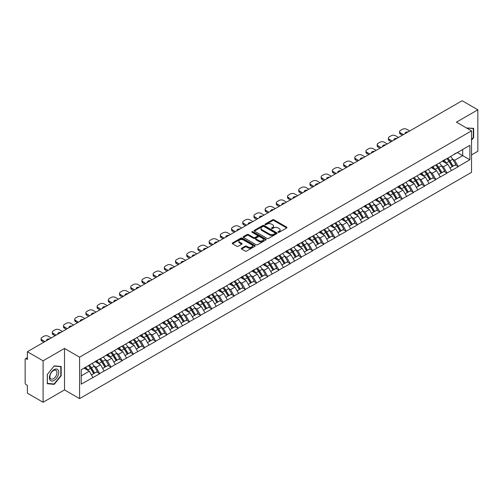 <?xml version="1.0" encoding="UTF-8"?>
<svg xmlns="http://www.w3.org/2000/svg" width="503" height="503" viewBox="0 0 503 503"><rect width="100%" height="100%" fill="white"/><g stroke="black" fill="none" stroke-linecap="round" stroke-linejoin="round"><path stroke-width="0.75" d="M278.197 232.273A0.698 0.402 0 0 0 279.184 232.273L286.672 227.953A1 0.578 0 0 0 286.968 227.545A1 0.578 0 0 0 286.672 227.136L273.984 219.811A1 0.578 0 0 0 272.576 219.811L265.087 224.137A0.698 0.402 0 0 0 266.074 224.703L267.043 224.143A3.188 1.842 0 0 1 271.557 224.143L272.613 224.753A3.188 1.842 0 0 1 273.544 226.061A3.188 1.842 0 0 1 272.613 227.362L271.645 227.922A0.698 0.402 0 0 0 272.632 228.488L273.601 227.928A3.188 1.842 0 0 1 278.109 227.928L279.165 228.538A3.188 1.842 0 0 1 280.102 229.846A3.188 1.842 0 0 1 279.165 231.147L278.197 231.707A0.698 0.402 0 0 0 278.197 232.273L278.197 231.707M241.635 248.218A1 0.578 0 0 0 241.339 248.627A1 0.578 0 0 0 241.635 249.029L245.194 251.085A1 0.578 0 0 0 246.602 251.085L254.92 246.281A1 0.578 0 0 0 255.21 245.879A1 0.578 0 0 0 254.92 245.47L242.232 238.145A1 0.578 0 0 0 240.824 238.145L232.505 242.949A1 0.578 0 0 0 232.21 243.351A1 0.578 0 0 0 232.505 243.76L236.806 246.244A1 0.578 0 0 0 238.215 246.244L241.773 244.188A1 0.578 0 0 0 242.062 243.779A1 0.578 0 0 0 241.773 243.377L239.642 242.144A2.666 1.54 0 0 1 238.862 241.056A2.666 1.54 0 0 1 240.509 239.629A2.666 1.54 0 0 1 243.414 239.969L251.764 244.791A2.666 1.54 0 0 1 252.544 245.879A2.666 1.54 0 0 1 250.903 247.3A2.666 1.54 0 0 1 247.992 246.967L246.602 246.162A1 0.578 0 0 0 245.194 246.162L241.635 248.218L241.635 249.029M64.503 348.453L43.101 360.808L27.376 351.729L462.125 100.732L477.85 109.811L456.447 122.166L471.531 130.874L79.581 357.161L64.503 348.453L64.503 389.913L79.581 398.621L79.581 357.161M267.112 238.428A1 0.578 0 0 0 268.527 238.428L276.839 233.625A1 0.578 0 0 0 277.134 233.222A1 0.578 0 0 0 276.839 232.814L264.15 225.489A1 0.578 0 0 0 262.742 225.489L254.424 230.292A1 0.578 0 0 0 254.134 230.695A1 0.578 0 0 0 254.424 231.103L267.112 238.428M252.273 232.424A0.698 0.402 0 0 1 252.984 232.524L265.867 239.962L257.561 244.76A1 0.578 0 0 1 256.153 244.76L243.465 237.435L243.465 236.617A1 0.578 0 0 0 243.175 237.026A1 0.578 0 0 0 243.465 237.435M243.465 236.617L247.023 234.561A1 0.578 0 0 1 248.432 234.561L253.581 237.535A1 0.578 0 0 0 254.99 237.535L257.354 236.171A1 0.578 0 0 0 257.643 235.762A1 0.578 0 0 0 257.354 235.36L251.997 232.267A0.698 0.402 0 0 1 252.984 231.694L265.88 239.139A1 0.578 0 0 1 266.175 239.547A1 0.578 0 0 1 265.88 239.956L265.88 239.139M79.581 398.621L471.531 172.334L471.531 130.874M88.396 365.593A6.803 3.93 -120 0 1 90.722 368.315L93.891 373.547L96.658 371.956L99.726 373.723L96.136 367.259L94.149 366.109M99.726 373.723L81.234 384.154L81.234 369.724L469.877 145.342L469.877 159.772L458.208 166.506L454.618 160.287L452.631 159.137M446.878 158.621A6.803 3.93 -120 0 1 449.204 161.344L452.379 166.581L455.14 164.984L458.208 166.506M458.208 166.757L447.01 172.975L443.413 166.757L441.427 165.606M435.673 165.091A6.803 3.93 -120 0 1 438.006 167.813L441.175 173.051L443.942 171.454L447.01 172.975M447.01 173.221L435.805 179.445L432.215 173.221L430.222 172.076M424.469 171.554A6.803 3.93 -120 0 1 426.802 174.283L429.971 179.514L432.737 177.917L435.805 179.445M435.805 179.69L424.601 185.909L421.011 179.69L419.024 178.54M413.271 178.024A6.803 3.93 -120 0 1 415.597 180.747L418.773 185.984L421.533 184.387L424.601 185.909M424.601 186.16L413.397 192.379L409.807 186.16L407.82 185.01M402.067 184.494A6.803 3.93 -120 0 1 404.393 187.217L407.568 192.454L410.335 190.857L413.397 192.379M413.397 192.624L402.199 198.848L398.609 192.624L396.615 191.48M390.862 190.958A6.803 3.93 -120 0 1 393.195 193.686L396.364 198.918L399.13 197.321L402.199 198.848M402.199 199.094L390.994 205.312L387.404 199.094L385.411 197.943M379.658 197.428A6.803 3.93 -120 0 1 381.991 200.15L385.16 205.387L387.926 203.79L390.994 205.312M390.994 205.564L379.79 211.782L376.2 205.564L374.213 204.413M368.46 203.897A6.803 3.93 -120 0 1 370.786 206.62L373.962 211.857L376.722 210.26L379.79 211.782M379.79 212.027L368.586 218.252L364.996 212.027L363.009 210.883M357.256 210.361A6.803 3.93 -120 0 1 359.588 213.09L362.757 218.321L365.524 216.73L368.586 218.252M368.586 218.497L357.388 224.715L353.798 218.497L351.804 217.346M346.051 216.831A6.803 3.93 -120 0 1 348.384 219.553L351.553 224.791L354.319 223.194L357.388 224.715M357.388 224.967L346.183 231.185L342.593 224.967L340.606 223.816M334.853 223.301A6.803 3.93 -120 0 1 337.18 226.023L340.349 231.261L343.115 229.664L346.183 231.185M346.183 231.437L334.979 237.655L331.389 231.43L329.402 230.286M323.649 229.764A6.803 3.93 -120 0 1 325.975 232.493L329.151 237.724L331.911 236.133L334.979 237.655M334.979 237.9L323.781 244.118L320.185 237.9L318.198 236.756M312.445 236.234A6.803 3.93 -120 0 1 314.777 238.956L317.946 244.194L320.713 242.597L323.781 244.118M323.781 244.37L312.577 250.588L308.987 244.37L306.993 243.219M301.24 242.704A6.803 3.93 -120 0 1 303.573 245.426L306.742 250.664L309.508 249.067L312.577 250.588M312.577 250.84L301.372 257.058L297.782 250.84L295.795 249.689M290.042 249.167A6.803 3.93 -120 0 1 292.369 251.896L295.544 257.127L298.304 255.537L301.372 257.058M301.372 257.303L290.168 263.522L286.578 257.303L284.591 256.159M278.838 255.637A6.803 3.93 -120 0 1 281.164 258.36L284.34 263.597L287.106 262L290.168 263.522M290.168 263.773L278.97 269.992L275.38 263.773L273.387 262.623M267.634 262.107A6.803 3.93 -120 0 1 269.966 264.829L273.135 270.067L275.902 268.47L278.97 269.992M278.97 270.243L267.766 276.461L264.176 270.243L262.182 269.092M256.436 268.571A6.803 3.93 -120 0 1 258.762 271.299L261.931 276.531L264.697 274.94L267.766 276.461M267.766 276.707L256.561 282.925L252.971 276.707L250.984 275.562M245.231 275.04A6.803 3.93 -120 0 1 247.558 277.763L250.733 283L253.493 281.403L256.561 282.925M256.561 283.176L245.357 289.395L241.767 283.176L239.78 282.026M234.027 281.51A6.803 3.93 -120 0 1 236.36 284.233L239.529 289.47L242.295 287.873L245.357 289.395M245.357 289.646L234.159 295.865L230.569 289.646L228.576 288.496M222.823 287.98A6.803 3.93 -120 0 1 225.155 290.703L228.324 295.934L231.091 294.343L234.159 295.865M234.159 296.11L222.955 302.328L219.365 296.11L217.378 294.965M211.625 294.444A6.803 3.93 -120 0 1 213.951 297.166L217.12 302.404L219.886 300.807L222.955 302.328M222.955 302.58L211.75 308.798L208.16 302.58L206.173 301.429M200.42 300.913A6.803 3.93 -120 0 1 202.747 303.636L205.922 308.873L208.682 307.276L211.75 308.798M211.75 309.049L200.552 315.268L196.962 309.049L194.969 307.899M189.216 307.383A6.803 3.93 -120 0 1 191.549 310.106L194.718 315.337L197.484 313.746L200.552 315.268M200.552 315.513L189.348 321.731L185.758 315.513L183.765 314.369M178.012 313.847A6.803 3.93 -120 0 1 180.344 316.569L183.513 321.807L186.28 320.21L189.348 321.731M189.348 321.983L178.144 328.201L174.554 321.983L172.567 320.832M166.814 320.317A6.803 3.93 -120 0 1 169.14 323.039L172.315 328.277L175.075 326.68L178.144 328.201M178.144 328.453L166.939 334.671L163.349 328.453L161.362 327.302M155.609 326.787A6.803 3.93 -120 0 1 157.936 329.509L161.111 334.74L163.877 333.149L166.939 334.671M166.939 334.916L155.741 341.135L152.151 334.916L150.158 333.772M144.405 333.25A6.803 3.93 -120 0 1 146.738 335.973L149.907 341.21L152.673 339.613L155.741 341.135M155.741 341.386L144.537 347.604L140.947 341.386L138.96 340.235M133.207 339.72A6.803 3.93 -120 0 1 135.533 342.442L138.702 347.68L141.469 346.083L144.537 347.604M144.537 347.856L133.333 354.074L129.743 347.856L127.756 346.705M122.003 346.19A6.803 3.93 -120 0 1 124.329 348.912L127.504 354.143L130.264 352.553L133.333 354.074M133.333 354.319L122.128 360.538L118.538 354.319L116.551 353.175M110.798 352.653A6.803 3.93 -120 0 1 113.131 355.376L116.3 360.613L119.066 359.016L122.128 360.538M122.128 360.789L110.93 367.008L107.34 360.789L105.347 359.639M99.594 359.123A6.803 3.93 -120 0 1 101.927 361.846L105.096 367.083L107.862 365.486L110.93 367.008M110.93 367.259L99.726 373.478M95.922 360.997L99.726 359.048M96.136 367.259L100.518 364.725L94.985 361.538M104.108 370.944L100.518 364.725M107.12 354.527L110.93 352.578M107.34 360.789L111.716 358.262L106.19 355.068M115.306 364.48L111.716 358.262M118.324 348.063L122.128 346.114M118.538 354.319L122.921 351.792L117.394 348.598M126.511 358.01L122.921 351.792M129.529 341.594L133.333 339.644M129.743 347.856L134.125 345.322L128.592 342.134M137.715 351.54L134.125 345.322M140.733 335.124L144.537 333.175M140.947 341.386L145.329 338.859L139.796 335.664M148.919 345.077L145.329 338.859M151.931 328.654L155.741 326.711M152.151 334.916L156.527 332.389L151.001 329.195M160.117 338.607L156.527 332.389M163.135 322.19L166.939 320.241M163.349 328.453L167.732 325.919L162.205 322.731M171.322 332.137L167.732 325.919M174.34 315.721L178.144 313.771M174.554 321.983L178.936 319.455L173.403 316.261M182.526 325.674L178.936 319.455M185.544 309.251L189.348 307.308M185.758 315.513L190.134 312.985L184.607 309.791M193.73 319.204L190.134 312.985M196.742 302.787L200.552 300.838M196.962 309.049L201.338 306.516L195.812 303.328M204.928 312.734L201.338 306.516M207.946 296.317L211.75 294.368M208.16 302.58L212.543 300.052L207.01 296.858M216.133 306.27L212.543 300.052M219.151 289.847L222.955 287.905M219.365 296.11L223.747 293.582L218.214 290.388M227.337 299.801L223.747 293.582M230.349 283.384L234.159 281.435M230.569 289.646L234.945 287.112L229.418 283.925M238.535 293.331L234.945 287.112M241.553 276.914L245.357 274.965M241.767 283.176L246.149 280.649L240.623 277.455M249.739 286.867L246.149 280.649M252.758 270.444L256.561 268.501M252.971 276.707L257.354 274.179L251.821 270.985M260.944 280.397L257.354 274.179M263.962 263.981L267.766 262.032M264.176 270.243L268.558 267.709L263.025 264.521M272.148 273.928L268.558 267.709M275.16 257.511L278.97 255.562M275.38 263.773L279.756 261.246L274.229 258.052M283.346 267.464L279.756 261.246M286.364 251.041L290.168 249.098M286.578 257.303L290.96 254.776L285.434 251.582M294.551 260.994L290.96 254.776M297.569 244.577L301.372 242.628M297.782 250.84L302.165 248.306L296.632 245.118M305.755 254.524L302.165 248.306M308.767 238.108L312.577 236.159M308.987 244.37L313.363 241.842L307.836 238.648M316.959 248.061L313.363 241.842M319.971 231.638L323.781 229.695M320.185 237.9L324.567 235.373L319.04 232.179M328.157 241.591L324.567 235.373M331.175 225.174L334.979 223.225M331.389 231.43L335.771 228.903L330.238 225.715M339.362 235.121L335.771 228.903M342.38 218.704L346.183 216.755M342.593 224.967L346.976 222.439L341.443 219.245M350.566 228.658L346.976 222.439M353.578 212.235L357.388 210.292M353.798 218.497L358.174 215.969L352.647 212.775M361.764 222.188L358.174 215.969M364.782 205.771L368.586 203.822M364.996 212.027L369.378 209.5L363.851 206.305M372.968 215.718L369.378 209.5M375.986 199.301L379.79 197.352M376.2 205.564L380.582 203.036L375.049 199.842M384.173 209.254L380.582 203.036M387.191 192.831L390.994 190.882M387.404 199.094L391.787 196.566L386.254 193.372M395.377 202.784L391.787 196.566M398.389 186.368L402.199 184.419M398.609 192.624L402.985 190.096L397.458 186.902M406.575 196.315L402.985 190.096M409.593 179.898L413.397 177.949M409.807 186.16L414.189 183.633L408.662 180.439M417.779 189.851L414.189 183.633M420.797 173.428L424.601 171.479M421.011 179.69L425.393 177.163L419.86 173.969M428.984 183.381L425.393 177.163M431.995 166.965L435.805 165.015M432.215 173.221L436.591 170.693L431.065 167.499M440.188 176.911L436.591 170.693M443.2 160.495L447.01 158.546M443.413 166.757L447.796 164.23L442.269 161.035M451.386 170.448L447.796 164.23M454.404 154.025L458.208 152.076M454.618 160.287L462.697 155.622L462.697 149.485L469.877 145.342M457.384 152.554L469.877 159.772M471.531 154.918L477.85 151.271L477.85 109.811M43.101 360.808L43.101 402.268L27.376 393.189L27.376 385.436L26.225 384.776A1.522 0.88 -120 0 1 25.15 382.909L25.15 359.444A1.522 0.88 -120 0 1 25.464 358.746A1.522 0.88 -120 0 1 26.225 358.821L27.376 359.482L27.376 351.729M43.101 402.268L64.503 389.913M81.234 375.86L89.314 371.195L84.001 368.127M92.904 377.413L89.314 371.195M449.047 161.469L449.405 161.67M437.849 167.933L438.201 168.14M426.645 174.403L426.997 174.61M415.44 180.873L415.799 181.074M404.236 187.336L404.594 187.544M393.038 193.806L393.39 194.013M381.834 200.276L382.186 200.477M370.629 206.739L370.988 206.947M359.425 213.209L359.783 213.417M348.227 219.679L348.579 219.88M337.023 226.143L337.381 226.35M325.818 232.612L326.177 232.82M314.62 239.082L314.972 239.283M303.416 245.546L303.768 245.753M292.212 252.016L292.57 252.223M281.007 258.485L281.366 258.687M269.809 264.949L270.161 265.156M258.605 271.419L258.957 271.626M247.401 277.889L247.759 278.09M236.196 284.352L236.555 284.56M224.998 290.822L225.35 291.03M213.794 297.292L214.152 297.493M202.59 303.755L202.948 303.963M191.392 310.225L191.744 310.433M180.187 316.695L180.539 316.896M168.983 323.159L169.341 323.366M157.779 329.628L158.137 329.836M146.58 336.098L146.933 336.3M135.376 342.562L135.735 342.769M124.172 349.032L124.53 349.239M112.968 355.502L113.326 355.703M101.769 361.965L102.122 362.173M90.565 368.435L90.924 368.642M471.531 140.224L473.65 137.583L473.65 128.347L466.52 127.976L473.292 128.529L473.292 137.482L471.531 139.671M61.165 366.492L54.236 365.876L47.301 374.496L47.301 383.732L54.236 384.355L61.165 375.735L61.165 366.492M278.48 232.373L279.165 231.977A3.188 1.842 0 0 0 280.102 230.67L280.102 229.846M273.544 226.061L273.544 226.884A3.188 1.842 0 0 1 272.613 228.192L271.922 228.588M286.66 227.96L273.984 220.641A1 0.578 0 0 0 272.576 220.641L265.364 224.803M276.826 233.637L264.15 226.319A1 0.578 0 0 0 262.742 226.319L254.436 231.11L254.424 230.292M275.078 233.505A0.698 0.402 0 0 0 275.078 232.933L263.943 226.507A0.698 0.402 0 0 0 262.956 226.507L261.931 227.098A3.188 1.842 0 0 0 261 228.4A3.188 1.842 0 0 0 261.931 229.701L269.545 234.096A3.188 1.842 0 0 0 274.06 234.096L275.078 233.505L275.078 234.335A0.698 0.402 0 0 0 275.286 234.052L275.286 233.222M261 228.4L261 229.23A3.188 1.842 0 0 0 261.931 230.531L261.931 229.701M275.078 234.335L274.06 234.926A3.188 1.842 0 0 1 269.545 234.926L261.931 230.531M243.477 237.441L247.023 235.391L247.023 234.561M257.643 235.762L257.643 236.592A1 0.578 0 0 1 257.354 237.001L254.99 238.365A1 0.578 0 0 1 253.581 238.365L248.432 235.391A1 0.578 0 0 0 247.023 235.391M258.919 240.616A2.666 1.54 0 0 0 261.824 240.95A2.666 1.54 0 0 0 263.471 239.529A2.666 1.54 0 0 0 262.692 238.441L259.749 236.743A1 0.578 0 0 0 258.341 236.743L255.977 238.101A1 0.578 0 0 0 255.687 238.51A1 0.578 0 0 0 255.977 238.919L258.919 240.616L258.919 241.446A2.666 1.54 0 0 0 261.824 241.78A2.666 1.54 0 0 0 263.471 240.359L263.471 239.529M255.687 238.51L255.687 239.34A1 0.578 0 0 0 255.977 239.749L255.977 238.919M258.919 241.446L255.977 239.749M252.544 245.879L252.544 246.709A2.666 1.54 0 0 1 250.903 248.13A2.666 1.54 0 0 1 247.992 247.797L246.602 246.992A1 0.578 0 0 0 245.194 246.992L241.647 249.035M238.862 241.056L238.862 241.886A2.666 1.54 0 0 0 239.642 242.974L239.642 242.144M241.761 244.194L239.642 242.974M254.908 246.294L242.232 238.975A1 0.578 0 0 0 240.824 238.975L232.518 243.766L232.505 242.949M473.292 137.376L473.65 137.583M60.806 375.527L61.165 375.735M53.5 383.927L54.236 384.355M409.7 130.994L406.72 129.277A3.049 1.76 0 0 0 402.413 129.277L400.476 130.396A3.049 1.76 0 0 0 399.583 131.641A3.049 1.76 0 0 0 400.476 132.88L400.476 134.125L402.375 135.225M400.476 134.125A3.049 1.76 180 0 1 399.583 132.88L399.583 131.641M400.476 132.88L403.45 134.603M405.129 133.635A2.389 1.377 180 0 1 405.053 133.295A2.389 1.377 180 0 1 408.027 131.962M450.525 156.515A8.325 4.81 60 0 1 452.706 159.262L449.94 160.859A8.325 4.81 -120 0 0 447.758 158.112M449.94 160.859L453.109 166.091L455.875 164.5L452.706 159.262M452.379 166.581L453.109 166.091M455.14 164.984L455.875 164.5M442.998 160.614A6.803 3.93 60 0 1 444.872 162.538M444.061 160.25A8.325 4.81 60 0 1 446.243 162.991L446.557 163.506M449.959 167.977L452.178 166.631L449.009 161.394A8.325 4.81 -120 0 0 446.821 158.652M452.178 166.631L449.934 167.927M398.495 137.464L395.515 135.741A3.049 1.76 0 0 0 391.208 135.741L389.272 136.86A3.049 1.76 0 0 0 388.379 138.105A3.049 1.76 0 0 0 389.272 139.35L389.272 140.595L391.171 141.695M389.272 140.595A3.049 1.76 180 0 1 388.379 139.35L388.379 138.105M389.272 139.35L392.252 141.073M393.924 140.104A2.389 1.377 180 0 1 393.849 139.765A2.389 1.377 180 0 1 396.823 138.432M439.32 162.985A8.325 4.81 60 0 1 441.502 165.732L438.735 167.323A8.325 4.81 -120 0 0 436.554 164.582M438.735 167.323L441.911 172.56L444.671 170.963L441.502 165.732M441.175 173.051L441.911 172.56M443.942 171.454L444.671 170.963M431.794 167.084A6.803 3.93 60 0 1 433.668 169.008M432.857 166.719A8.325 4.81 60 0 1 435.038 169.461L435.353 169.976M438.761 174.447L440.974 173.101L437.805 167.864A8.325 4.81 -120 0 0 435.623 165.122M440.974 173.101L438.729 174.396M387.297 143.933L384.317 142.211A3.049 1.76 0 0 0 380.004 142.211L378.067 143.33A3.049 1.76 0 0 0 377.175 144.575A3.049 1.76 0 0 0 378.067 145.82L378.067 147.065L379.972 148.159M378.067 147.065A3.049 1.76 180 0 1 377.175 145.82L377.175 144.575M378.067 145.82L381.048 147.536M382.72 146.574A2.389 1.377 180 0 1 382.645 146.235A2.389 1.377 180 0 1 385.625 144.895M428.116 169.454A8.325 4.81 60 0 1 430.298 172.196L427.537 173.793A8.325 4.81 -120 0 0 425.349 171.051M427.537 173.793L430.706 179.03L433.473 177.433L430.298 172.196M429.971 179.514L430.706 179.03M432.737 177.917L433.473 177.433M420.59 173.548A6.803 3.93 60 0 1 422.47 175.472M421.652 173.183A8.325 4.81 60 0 1 423.834 175.931L424.148 176.446M427.556 180.91L429.769 179.571L426.601 174.334A8.325 4.81 -120 0 0 424.419 171.586M429.769 179.571L427.531 180.866M376.093 150.397L373.113 148.681A3.049 1.76 0 0 0 368.806 148.681L366.863 149.8A3.049 1.76 0 0 0 365.97 151.045A3.049 1.76 0 0 0 366.863 152.283L366.863 153.528L368.768 154.628M366.863 153.528A3.049 1.76 180 0 1 365.97 152.283L365.97 151.045M366.863 152.283L369.843 154.006M371.516 153.038A2.389 1.377 180 0 1 371.447 152.698A2.389 1.377 180 0 1 374.421 151.365M416.912 175.918A8.325 4.81 60 0 1 419.1 178.666L416.333 180.263A8.325 4.81 -120 0 0 414.151 177.515M416.333 180.263L419.502 185.5L422.269 183.903L419.1 178.666M418.773 185.984L419.502 185.5M421.533 184.387L422.269 183.903M409.385 180.017A6.803 3.93 60 0 1 411.265 181.941M410.454 179.653A8.325 4.81 60 0 1 412.636 182.394L412.944 182.91M416.352 187.38L418.571 186.035L415.396 180.797A8.325 4.81 -120 0 0 413.215 178.056M418.571 186.035L416.327 187.33M364.889 156.867L361.909 155.144A3.049 1.76 0 0 0 357.602 155.144L355.665 156.263A3.049 1.76 0 0 0 354.772 157.508A3.049 1.76 0 0 0 355.665 158.753L355.665 159.998L357.564 161.098M355.665 159.998A3.049 1.76 180 0 1 354.772 158.753L354.772 157.508M355.665 158.753L358.645 160.476M360.318 159.508A2.389 1.377 180 0 1 360.242 159.168A2.389 1.377 180 0 1 363.216 157.835M405.714 182.388A8.325 4.81 60 0 1 407.895 185.135L405.129 186.726A8.325 4.81 -120 0 0 402.947 183.985M405.129 186.726L408.298 191.964L411.064 190.367L407.895 185.135M407.568 192.454L408.298 191.964M410.335 190.857L411.064 190.367M398.187 186.487A6.803 3.93 60 0 1 400.061 188.411M399.25 186.123A8.325 4.81 60 0 1 401.432 188.864L401.746 189.38M405.154 193.85L407.367 192.504L404.198 187.267A8.325 4.81 -120 0 0 402.016 184.526M407.367 192.504L405.122 193.8M353.684 163.337L350.71 161.614A3.049 1.76 0 0 0 346.397 161.614L344.461 162.733A3.049 1.76 0 0 0 343.568 163.978A3.049 1.76 0 0 0 344.461 165.223L344.461 166.468L346.366 167.562M344.461 166.468A3.049 1.76 180 0 1 343.568 165.223L343.568 163.978M344.461 165.223L347.441 166.939M349.113 165.977A2.389 1.377 180 0 1 349.038 165.638A2.389 1.377 180 0 1 352.012 164.299M394.509 188.858A8.325 4.81 60 0 1 396.691 191.599L393.924 193.196A8.325 4.81 -120 0 0 391.743 190.455M393.924 193.196L397.1 198.434L399.86 196.836L396.691 191.599M396.364 198.918L397.1 198.434M399.13 197.321L399.86 196.836M386.983 192.951A6.803 3.93 60 0 1 388.863 194.875M388.046 192.586A8.325 4.81 60 0 1 390.227 195.334L390.542 195.849M393.95 200.313L396.163 198.974L392.994 193.737A8.325 4.81 -120 0 0 390.812 190.989M396.163 198.974L393.918 200.269M472.845 128.271L473.292 128.529M50.048 380.061A6.602 3.81 120 0 0 56.424 378.35A6.602 3.81 120 0 0 58.134 370.001A6.602 3.81 120 0 0 51.759 371.711A6.602 3.81 120 0 0 50.048 380.061M50.375 378.457A4.999 2.886 120 0 0 50.935 378.979A4.999 2.886 120 0 0 55.588 376.646A4.999 2.886 120 0 0 56.493 370.843A4.999 2.886 120 0 0 55.934 370.321A4.999 2.886 120 0 0 51.287 372.654A4.999 2.886 120 0 0 50.375 378.457M54.091 366.077L60.806 366.674L60.806 375.628L54.091 383.984L47.376 383.38L47.376 374.433L54.079 366.071M60.36 366.423L60.806 366.674M342.486 169.8L339.506 168.084A3.049 1.76 0 0 0 335.199 168.084L333.256 169.203A3.049 1.76 0 0 0 332.364 170.448A3.049 1.76 0 0 0 333.256 171.686L333.256 172.931L335.161 174.032M333.256 172.931A3.049 1.76 180 0 1 332.364 171.686L332.364 170.448M333.256 171.686L336.237 173.409M337.909 172.441A2.389 1.377 180 0 1 337.834 172.101A2.389 1.377 180 0 1 340.814 170.769M383.305 195.321A8.325 4.81 60 0 1 385.487 198.069L382.726 199.666A8.325 4.81 -120 0 0 380.545 196.918M382.726 199.666L385.895 204.903L388.662 203.306L385.487 198.069M385.16 205.387L385.895 204.903M387.926 203.79L388.662 203.306M375.779 199.421A6.803 3.93 60 0 1 377.659 201.345M376.841 199.056A8.325 4.81 60 0 1 379.023 201.797L379.337 202.313M382.745 206.783L384.965 205.438L381.79 200.2A8.325 4.81 -120 0 0 379.608 197.459M384.965 205.438L382.72 206.733M331.282 176.27L328.302 174.547A3.049 1.76 0 0 0 323.995 174.547L322.052 175.673A3.049 1.76 0 0 0 321.166 176.911A3.049 1.76 0 0 0 322.052 178.156L322.052 179.401L323.957 180.502M322.052 179.401A3.049 1.76 180 0 1 321.166 178.156L321.166 176.911M322.052 178.156L325.032 179.879M326.705 178.911A2.389 1.377 180 0 1 326.636 178.571A2.389 1.377 180 0 1 329.61 177.238M372.107 201.791A8.325 4.81 60 0 1 374.289 204.539L371.522 206.129A8.325 4.81 -120 0 0 369.34 203.388M371.522 206.129L374.691 211.367L377.457 209.77L374.289 204.539M373.962 211.857L374.691 211.367M376.722 210.26L377.457 209.77M364.581 205.89A6.803 3.93 60 0 1 366.454 207.814M365.643 205.526A8.325 4.81 60 0 1 367.825 208.267L368.133 208.783M371.541 213.253L373.76 211.908L370.585 206.67A8.325 4.81 -120 0 0 368.403 203.929M373.76 211.908L371.516 213.203M320.078 182.74L317.097 181.017A3.049 1.76 0 0 0 312.791 181.017L310.854 182.136A3.049 1.76 0 0 0 309.961 183.381A3.049 1.76 0 0 0 310.854 184.626L310.854 185.871L312.753 186.965M310.854 185.871A3.049 1.76 180 0 1 309.961 184.626L309.961 183.381M310.854 184.626L313.834 186.343M315.507 185.381A2.389 1.377 180 0 1 315.431 185.041A2.389 1.377 180 0 1 318.405 183.702M360.903 208.261A8.325 4.81 60 0 1 363.084 211.002L360.318 212.599A8.325 4.81 -120 0 0 358.136 209.858M360.318 212.599L363.493 217.837L366.253 216.24L363.084 211.002M362.757 218.321L363.493 217.837M365.524 216.73L366.253 216.24M353.376 212.354A6.803 3.93 60 0 1 355.25 214.278M354.439 211.989A8.325 4.81 60 0 1 356.621 214.737L356.935 215.253M360.343 219.717L362.556 218.377L359.387 213.14A8.325 4.81 -120 0 0 357.205 210.392M362.556 218.377L360.311 219.673M308.88 189.203L305.899 187.487A3.049 1.76 0 0 0 301.586 187.487L299.65 188.606A3.049 1.76 0 0 0 298.757 189.851A3.049 1.76 0 0 0 299.65 191.09L299.65 192.335L301.555 193.435M299.65 192.335A3.049 1.76 180 0 1 298.757 191.09L298.757 189.851M299.65 191.09L302.63 192.812M304.302 191.844A2.389 1.377 180 0 1 304.227 191.505A2.389 1.377 180 0 1 307.207 190.172M349.698 214.724A8.325 4.81 60 0 1 351.88 217.472L349.113 219.069A8.325 4.81 -120 0 0 346.932 216.321M349.113 219.069L352.289 224.307L355.055 222.71L351.88 217.472M351.553 224.791L352.289 224.307M354.319 223.194L355.055 222.71M342.172 218.824A6.803 3.93 60 0 1 344.052 220.748M343.235 218.459A8.325 4.81 60 0 1 345.416 221.201L345.731 221.716M349.139 226.187L351.352 224.841L348.183 219.604A8.325 4.81 -120 0 0 346.001 216.862M351.352 224.841L349.113 226.136M297.675 195.673L294.695 193.951A3.049 1.76 0 0 0 290.388 193.951L288.445 195.076A3.049 1.76 0 0 0 287.553 196.315A3.049 1.76 0 0 0 288.445 197.56L288.445 198.804L290.35 199.905M288.445 198.804A3.049 1.76 180 0 1 287.553 197.56L287.553 196.315M288.445 197.56L291.426 199.282M293.098 198.314A2.389 1.377 180 0 1 293.029 197.975A2.389 1.377 180 0 1 296.003 196.642M338.494 221.194A8.325 4.81 60 0 1 340.676 223.942L337.915 225.533A8.325 4.81 -120 0 0 335.734 222.791M337.915 225.533L341.084 230.77L343.851 229.173L340.676 223.942M340.349 231.261L341.084 230.77M343.115 229.664L343.851 229.173M330.968 225.294A6.803 3.93 60 0 1 332.848 227.218M332.03 224.929A8.325 4.81 60 0 1 334.218 227.67L334.526 228.186M337.934 232.656L340.154 231.311L336.979 226.073A8.325 4.81 -120 0 0 334.797 223.332M340.154 231.311L337.909 232.606M286.471 202.143L283.491 200.42A3.049 1.76 0 0 0 279.184 200.42L277.247 201.54A3.049 1.76 0 0 0 276.354 202.784A3.049 1.76 0 0 0 277.247 204.029L277.247 205.274L279.146 206.368M277.247 205.274A3.049 1.76 180 0 1 276.354 204.029L276.354 202.784M277.247 204.029L280.221 205.746M281.9 204.784A2.389 1.377 180 0 1 281.825 204.444A2.389 1.377 180 0 1 284.799 203.105M327.296 227.664A8.325 4.81 60 0 1 329.478 230.405L326.711 232.002A8.325 4.81 -120 0 0 324.529 229.261M326.711 232.002L329.88 237.24L332.646 235.643L329.478 230.405M329.151 237.724L329.88 237.24M331.911 236.133L332.646 235.643M319.77 231.757A6.803 3.93 60 0 1 321.643 233.681M320.832 231.393A8.325 4.81 60 0 1 323.014 234.14L323.328 234.656M326.73 239.12L328.949 237.781L325.781 232.543A8.325 4.81 -120 0 0 323.592 229.796M328.949 237.781L326.705 239.076M275.267 208.607L272.286 206.89A3.049 1.76 0 0 0 267.98 206.89L266.043 208.009A3.049 1.76 0 0 0 265.15 209.254A3.049 1.76 0 0 0 266.043 210.493L266.043 211.738L267.942 212.838M266.043 211.738A3.049 1.76 180 0 1 265.15 210.493L265.15 209.254M266.043 210.493L269.023 212.216M270.696 211.254A2.389 1.377 180 0 1 270.62 210.908A2.389 1.377 180 0 1 273.594 209.575M316.091 234.128A8.325 4.81 60 0 1 318.273 236.875L315.507 238.472A8.325 4.81 -120 0 0 313.325 235.725M315.507 238.472L318.682 243.71L321.442 242.113L318.273 236.875M317.946 244.194L318.682 243.71M320.713 242.597L321.442 242.113M308.565 238.227A6.803 3.93 60 0 1 310.439 240.151M309.628 237.862A8.325 4.81 60 0 1 311.81 240.604L312.124 241.119M315.532 245.59L317.745 244.244L314.576 239.007A8.325 4.81 -120 0 0 312.394 236.265M317.745 244.244L315.5 245.539M264.069 215.077L261.088 213.354A3.049 1.76 0 0 0 256.775 213.354L254.839 214.479A3.049 1.76 0 0 0 253.946 215.718A3.049 1.76 0 0 0 254.839 216.963L254.839 218.208L256.744 219.308M254.839 218.208A3.049 1.76 180 0 1 253.946 216.963L253.946 215.718M254.839 216.963L257.819 218.686M259.491 217.717A2.389 1.377 180 0 1 259.416 217.378A2.389 1.377 180 0 1 262.396 216.045M304.887 240.597A8.325 4.81 60 0 1 307.069 243.345L304.309 244.936A8.325 4.81 -120 0 0 302.121 242.195M304.309 244.936L307.478 250.173L310.244 248.576L307.069 243.345M306.742 250.664L307.478 250.173M309.508 249.067L310.244 248.576M297.361 244.697A6.803 3.93 60 0 1 299.241 246.621M298.424 244.332A8.325 4.81 60 0 1 300.605 247.074L300.92 247.589M304.328 252.06L306.541 250.714L303.372 245.477A8.325 4.81 -120 0 0 301.19 242.735M306.541 250.714L304.302 252.009M252.864 221.546L249.884 219.824A3.049 1.76 0 0 0 245.577 219.824L243.634 220.943A3.049 1.76 0 0 0 242.742 222.188A3.049 1.76 0 0 0 243.634 223.433L243.634 224.678L245.539 225.772M243.634 224.678A3.049 1.76 180 0 1 242.742 223.433L242.742 222.188M243.634 223.433L246.615 225.149M248.287 224.187A2.389 1.377 180 0 1 248.218 223.848A2.389 1.377 180 0 1 251.192 222.508M293.683 247.067A8.325 4.81 60 0 1 295.871 249.809L293.104 251.406A8.325 4.81 -120 0 0 290.923 248.664M293.104 251.406L296.273 256.643L299.04 255.046L295.871 249.809M295.544 257.127L296.273 256.643M298.304 255.537L299.04 255.046M286.157 251.16A6.803 3.93 60 0 1 288.037 253.084M287.226 250.796A8.325 4.81 60 0 1 289.407 253.543L289.715 254.059M293.123 258.523L295.343 257.184L292.168 251.946A8.325 4.81 -120 0 0 289.986 249.199M295.343 257.184L293.098 258.479M241.66 228.01L238.68 226.293A3.049 1.76 0 0 0 234.373 226.293L232.436 227.413A3.049 1.76 0 0 0 231.543 228.658A3.049 1.76 0 0 0 232.436 229.902L232.436 231.141L234.335 232.241M232.436 231.141A3.049 1.76 180 0 1 231.543 229.902L231.543 228.658M232.436 229.902L235.417 231.619M237.089 230.657A2.389 1.377 180 0 1 237.014 230.311A2.389 1.377 180 0 1 239.988 228.978M282.485 253.531A8.325 4.81 60 0 1 284.667 256.279L281.9 257.876A8.325 4.81 -120 0 0 279.718 255.128M281.9 257.876L285.069 263.113L287.835 261.516L284.667 256.279M284.34 263.597L285.069 263.113M287.106 262L287.835 261.516M274.959 257.63A6.803 3.93 60 0 1 276.832 259.554M276.021 257.266A8.325 4.81 60 0 1 278.203 260.007L278.517 260.523M281.925 264.993L284.138 263.647L280.97 258.416A8.325 4.81 -120 0 0 278.788 255.669M284.138 263.647L281.894 264.943M230.462 234.48L227.482 232.757A3.049 1.76 0 0 0 223.169 232.757L221.232 233.882A3.049 1.76 0 0 0 220.339 235.121A3.049 1.76 0 0 0 221.232 236.366L221.232 237.611L223.137 238.711M221.232 237.611A3.049 1.76 180 0 1 220.339 236.366L220.339 235.121M221.232 236.366L224.212 238.089M225.885 237.12A2.389 1.377 180 0 1 225.809 236.781A2.389 1.377 180 0 1 228.783 235.448M271.28 260.001A8.325 4.81 60 0 1 273.462 262.748L270.696 264.339A8.325 4.81 -120 0 0 268.514 261.598M270.696 264.339L273.871 269.577L276.631 267.98L273.462 262.748M273.135 270.067L273.871 269.577M275.902 268.47L276.631 267.98M263.754 264.1A6.803 3.93 60 0 1 265.634 266.024M264.817 263.735A8.325 4.81 60 0 1 266.999 266.477L267.313 266.992M270.721 271.463L272.934 270.117L269.765 264.88A8.325 4.81 -120 0 0 267.583 262.138M272.934 270.117L270.689 271.413M219.258 240.95L216.277 239.227A3.049 1.76 0 0 0 211.97 239.227L210.028 240.346A3.049 1.76 0 0 0 209.135 241.591A3.049 1.76 0 0 0 210.028 242.836L210.028 244.081L211.933 245.175M210.028 244.081A3.049 1.76 180 0 1 209.135 242.836L209.135 241.591M210.028 242.836L213.008 244.552M214.68 243.59A2.389 1.377 180 0 1 214.605 243.251A2.389 1.377 180 0 1 217.585 241.912M260.076 266.471A8.325 4.81 60 0 1 262.258 269.212L259.498 270.809A8.325 4.81 -120 0 0 257.316 268.068M259.498 270.809L262.667 276.046L265.433 274.449L262.258 269.212M261.931 276.531L262.667 276.046M264.697 274.94L265.433 274.449M252.55 270.564A6.803 3.93 60 0 1 254.43 272.488M253.613 270.199A8.325 4.81 60 0 1 255.794 272.947L256.109 273.462M259.517 277.926L261.736 276.587L258.561 271.35A8.325 4.81 -120 0 0 256.379 268.602M261.736 276.587L259.491 277.882M208.053 247.413L205.073 245.697A3.049 1.76 0 0 0 200.766 245.697L198.823 246.816A3.049 1.76 0 0 0 197.937 248.061A3.049 1.76 0 0 0 198.823 249.306L198.823 250.544L200.728 251.645M198.823 250.544A3.049 1.76 180 0 1 197.937 249.306L197.937 248.061M198.823 249.306L201.804 251.022M203.476 250.06A2.389 1.377 180 0 1 203.407 249.714A2.389 1.377 180 0 1 206.381 248.381M248.878 272.934A8.325 4.81 60 0 1 251.06 275.682L248.293 277.279A8.325 4.81 -120 0 0 246.112 274.531M248.293 277.279L251.462 282.516L254.229 280.919L251.06 275.682M250.733 283L251.462 282.516M253.493 281.403L254.229 280.919M241.352 277.034A6.803 3.93 60 0 1 243.226 278.958M242.415 276.669A8.325 4.81 60 0 1 244.596 279.41L244.904 279.932M248.312 284.396L250.532 283.051L247.357 277.819A8.325 4.81 -120 0 0 245.175 275.072M250.532 283.051L248.287 284.346M196.849 253.883L193.869 252.166A3.049 1.76 0 0 0 189.562 252.166L187.625 253.286A3.049 1.76 0 0 0 186.732 254.524A3.049 1.76 0 0 0 187.625 255.769L187.625 257.014L189.524 258.114M187.625 257.014A3.049 1.76 180 0 1 186.732 255.769L186.732 254.524M187.625 255.769L190.606 257.492M192.278 256.524A2.389 1.377 180 0 1 192.203 256.184A2.389 1.377 180 0 1 195.177 254.851M237.674 279.404A8.325 4.81 60 0 1 239.856 282.152L237.089 283.742A8.325 4.81 -120 0 0 234.907 281.001M237.089 283.742L240.264 288.98L243.024 287.383L239.856 282.152M239.529 289.47L240.264 288.98M242.295 287.873L243.024 287.383M230.148 283.503A6.803 3.93 60 0 1 232.021 285.427M231.21 283.139A8.325 4.81 60 0 1 233.392 285.88L233.706 286.396M237.114 290.866L239.327 289.521L236.159 284.283A8.325 4.81 -120 0 0 233.977 281.542M239.327 289.521L237.083 290.816M185.651 260.353L182.671 258.63A3.049 1.76 0 0 0 178.358 258.63L176.421 259.749A3.049 1.76 0 0 0 175.528 260.994A3.049 1.76 0 0 0 176.421 262.239L176.421 263.484L178.326 264.578M176.421 263.484A3.049 1.76 180 0 1 175.528 262.239L175.528 260.994M176.421 262.239L179.401 263.956M181.074 262.994A2.389 1.377 180 0 1 180.998 262.654A2.389 1.377 180 0 1 183.979 261.315M226.469 285.874A8.325 4.81 60 0 1 228.651 288.615L225.885 290.212A8.325 4.81 -120 0 0 223.703 287.471M225.885 290.212L229.06 295.45L231.826 293.853L228.651 288.615M228.324 295.934L229.06 295.45M231.091 294.343L231.826 293.853M218.943 289.967A6.803 3.93 60 0 1 220.823 291.891M220.006 289.602A8.325 4.81 60 0 1 222.188 292.35L222.502 292.865M225.91 297.33L228.123 295.99L224.954 290.753A8.325 4.81 -120 0 0 222.772 288.005M228.123 295.99L225.885 297.286M174.447 266.816L171.466 265.1A3.049 1.76 0 0 0 167.159 265.1L165.217 266.219A3.049 1.76 0 0 0 164.324 267.464A3.049 1.76 0 0 0 165.217 268.709L165.217 269.948L167.122 271.048M165.217 269.948A3.049 1.76 180 0 1 164.324 268.709L164.324 267.464M165.217 268.709L168.197 270.425M169.869 269.463A2.389 1.377 180 0 1 169.8 269.118A2.389 1.377 180 0 1 172.774 267.785M215.265 292.337A8.325 4.81 60 0 1 217.447 295.085L214.687 296.682A8.325 4.81 -120 0 0 212.505 293.934M214.687 296.682L217.856 301.919L220.622 300.322L217.447 295.085M217.12 302.404L217.856 301.919M219.886 300.807L220.622 300.322M207.739 296.437A6.803 3.93 60 0 1 209.619 298.361M208.802 296.072A8.325 4.81 60 0 1 210.99 298.813L211.298 299.335M214.706 303.799L216.925 302.454L213.75 297.223A8.325 4.81 -120 0 0 211.568 294.475M216.925 302.454L214.68 303.749M163.242 273.286L160.262 271.57A3.049 1.76 0 0 0 155.955 271.57L154.019 272.689A3.049 1.76 0 0 0 153.126 273.928A3.049 1.76 0 0 0 154.019 275.172L154.019 276.417L155.917 277.518M154.019 276.417A3.049 1.76 180 0 1 153.126 275.172L153.126 273.928M154.019 275.172L156.999 276.895M158.671 275.927A2.389 1.377 180 0 1 158.596 275.587A2.389 1.377 180 0 1 161.57 274.254M204.067 298.807A8.325 4.81 60 0 1 206.249 301.555L203.482 303.146A8.325 4.81 -120 0 0 201.301 300.404M203.482 303.146L206.651 308.383L209.418 306.786L206.249 301.555M205.922 308.873L206.651 308.383M208.682 307.276L209.418 306.786M196.541 302.907A6.803 3.93 60 0 1 198.415 304.831M197.604 302.542A8.325 4.81 60 0 1 199.785 305.283L200.1 305.799M203.501 310.269L205.721 308.924L202.552 303.686A8.325 4.81 -120 0 0 200.364 300.945M205.721 308.924L203.476 310.219M152.038 279.756L149.058 278.033A3.049 1.76 0 0 0 144.751 278.033L142.814 279.152A3.049 1.76 0 0 0 141.921 280.397A3.049 1.76 0 0 0 142.814 281.642L142.814 282.887L144.713 283.981M142.814 282.887A3.049 1.76 180 0 1 141.921 281.642L141.921 280.397M142.814 281.642L145.795 283.359M147.467 282.397A2.389 1.377 180 0 1 147.392 282.057A2.389 1.377 180 0 1 150.366 280.718M192.863 305.277A8.325 4.81 60 0 1 195.045 308.018L192.278 309.615A8.325 4.81 -120 0 0 190.096 306.874M192.278 309.615L195.453 314.853L198.213 313.256L195.045 308.018M194.718 315.337L195.453 314.853M197.484 313.746L198.213 313.256M185.337 309.37A6.803 3.93 60 0 1 187.21 311.294M186.399 309.005A8.325 4.81 60 0 1 188.581 311.753L188.895 312.269M192.303 316.733L194.516 315.394L191.347 310.156A8.325 4.81 -120 0 0 189.166 307.408M194.516 315.394L192.272 316.689M140.84 286.22L137.86 284.503A3.049 1.76 0 0 0 133.547 284.503L131.61 285.622A3.049 1.76 0 0 0 130.717 286.867A3.049 1.76 0 0 0 131.61 288.112L131.61 289.351L133.515 290.451M131.61 289.351A3.049 1.76 180 0 1 130.717 288.112L130.717 286.867M131.61 288.112L134.59 289.829M136.263 288.867A2.389 1.377 180 0 1 136.187 288.521A2.389 1.377 180 0 1 139.168 287.188M181.658 311.741A8.325 4.81 60 0 1 183.84 314.488L181.08 316.085A8.325 4.81 -120 0 0 178.892 313.338M181.08 316.085L184.249 321.323L187.015 319.726L183.84 314.488M183.513 321.807L184.249 321.323M186.28 320.21L187.015 319.726M174.132 315.84A6.803 3.93 60 0 1 176.012 317.764M175.195 315.475A8.325 4.81 60 0 1 177.377 318.217L177.691 318.739M181.099 323.203L183.312 321.857L180.143 316.626A8.325 4.81 -120 0 0 177.961 313.878M183.312 321.857L181.074 323.152M129.636 292.689L126.655 290.973A3.049 1.76 0 0 0 122.348 290.973L120.406 292.092A3.049 1.76 0 0 0 119.513 293.331A3.049 1.76 0 0 0 120.406 294.576L120.406 295.821L122.311 296.921M120.406 295.821A3.049 1.76 180 0 1 119.513 294.576L119.513 293.331M120.406 294.576L123.386 296.298M125.058 295.33A2.389 1.377 180 0 1 124.989 294.991A2.389 1.377 180 0 1 127.963 293.658M170.454 318.21A8.325 4.81 60 0 1 172.642 320.958L169.876 322.549A8.325 4.81 -120 0 0 167.694 319.807M169.876 322.549L173.045 327.786L175.811 326.189L172.642 320.958M172.315 328.277L173.045 327.786M175.075 326.68L175.811 326.189M162.928 322.31A6.803 3.93 60 0 1 164.808 324.234M163.997 321.945A8.325 4.81 60 0 1 166.179 324.687L166.487 325.202M169.895 329.672L172.114 328.327L168.939 323.089A8.325 4.81 -120 0 0 166.757 320.348M172.114 328.327L169.869 329.622M118.431 299.159L115.451 297.436A3.049 1.76 0 0 0 111.144 297.436L109.208 298.556A3.049 1.76 0 0 0 108.315 299.801A3.049 1.76 0 0 0 109.208 301.046L109.208 302.29L111.106 303.384M109.208 302.29A3.049 1.76 180 0 1 108.315 301.046L108.315 299.801M109.208 301.046L112.188 302.768M113.86 301.8A2.389 1.377 180 0 1 113.785 301.46A2.389 1.377 180 0 1 116.759 300.121M159.256 324.68A8.325 4.81 60 0 1 161.438 327.422L158.671 329.019A8.325 4.81 -120 0 0 156.49 326.277M158.671 329.019L161.84 334.256L164.607 332.659L161.438 327.422M161.111 334.74L161.84 334.256M163.877 333.149L164.607 332.659M151.73 328.773A6.803 3.93 60 0 1 153.604 330.697M152.793 328.409A8.325 4.81 60 0 1 154.974 331.156L155.289 331.672M158.697 336.136L160.91 334.797L157.741 329.559A8.325 4.81 -120 0 0 155.559 326.812M160.91 334.797L158.665 336.092M107.233 305.623L104.253 303.906A3.049 1.76 0 0 0 99.94 303.906L98.003 305.025A3.049 1.76 0 0 0 97.11 306.27A3.049 1.76 0 0 0 98.003 307.515L98.003 308.754L99.908 309.854M98.003 308.754A3.049 1.76 180 0 1 97.11 307.515L97.11 306.27M98.003 307.515L100.984 309.232M102.656 308.27A2.389 1.377 180 0 1 102.581 307.924A2.389 1.377 180 0 1 105.555 306.591M148.052 331.144A8.325 4.81 60 0 1 150.234 333.891L147.467 335.488A8.325 4.81 -120 0 0 145.285 332.741M147.467 335.488L150.642 340.726L153.402 339.129L150.234 333.891M149.907 341.21L150.642 340.726M152.673 339.613L153.402 339.129M140.526 335.243A6.803 3.93 60 0 1 142.406 337.167M141.588 334.879A8.325 4.81 60 0 1 143.77 337.62L144.084 338.142M147.492 342.606L149.705 341.26L146.536 336.029A8.325 4.81 -120 0 0 144.355 333.282M149.705 341.26L147.461 342.556M96.029 312.093L93.049 310.376A3.049 1.76 0 0 0 88.742 310.376L86.799 311.495A3.049 1.76 0 0 0 85.906 312.734A3.049 1.76 0 0 0 86.799 313.979L86.799 315.224L88.704 316.324M86.799 315.224A3.049 1.76 180 0 1 85.906 313.979L85.906 312.734M86.799 313.979L89.779 315.702M91.452 314.733A2.389 1.377 180 0 1 91.376 314.394A2.389 1.377 180 0 1 94.357 313.061M136.847 337.614A8.325 4.81 60 0 1 139.029 340.361L136.269 341.952A8.325 4.81 -120 0 0 134.087 339.211M136.269 341.952L139.438 347.189L142.204 345.592L139.029 340.361M138.702 347.68L139.438 347.189M141.469 346.083L142.204 345.592M129.321 341.713A6.803 3.93 60 0 1 131.201 343.637M130.384 341.348A8.325 4.81 60 0 1 132.566 344.09L132.88 344.605M136.288 349.076L138.507 347.73L135.332 342.493A8.325 4.81 -120 0 0 133.15 339.751M138.507 347.73L136.263 349.025M84.825 318.562L81.844 316.84A3.049 1.76 0 0 0 77.537 316.84L75.595 317.959A3.049 1.76 0 0 0 74.708 319.204A3.049 1.76 0 0 0 75.595 320.449L75.595 321.694L77.5 322.788M75.595 321.694A3.049 1.76 180 0 1 74.708 320.449L74.708 319.204M75.595 320.449L78.575 322.171M80.254 321.203A2.389 1.377 180 0 1 80.178 320.864A2.389 1.377 180 0 1 83.152 319.524M125.649 344.083A8.325 4.81 60 0 1 127.831 346.825L125.065 348.422A8.325 4.81 -120 0 0 122.883 345.68M125.065 348.422L128.234 353.659L131 352.062L127.831 346.825M127.504 354.143L128.234 353.659M130.264 352.553L131 352.062M118.123 348.177A6.803 3.93 60 0 1 119.997 350.101M119.186 347.812A8.325 4.81 60 0 1 121.368 350.56L121.676 351.075M125.084 355.539L127.303 354.2L124.128 348.963A8.325 4.81 -120 0 0 121.946 346.215M127.303 354.2L125.058 355.495M73.62 325.032L70.64 323.31A3.049 1.76 0 0 0 66.333 323.31L64.397 324.429A3.049 1.76 0 0 0 63.504 325.674A3.049 1.76 0 0 0 64.397 326.919L64.397 328.157L66.295 329.258M64.397 328.157A3.049 1.76 180 0 1 63.504 326.919L63.504 325.674M64.397 326.919L67.377 328.635M69.049 327.673A2.389 1.377 180 0 1 68.974 327.327A2.389 1.377 180 0 1 71.948 325.994M114.445 350.547A8.325 4.81 60 0 1 116.627 353.295L113.86 354.892A8.325 4.81 -120 0 0 111.679 352.144M113.86 354.892L117.036 360.129L119.796 358.532L116.627 353.295M116.3 360.613L117.036 360.129M119.066 359.016L119.796 358.532M106.919 354.646A6.803 3.93 60 0 1 108.793 356.57M107.982 354.282A8.325 4.81 60 0 1 110.163 357.023L110.478 357.545M113.885 362.009L116.099 360.664L112.93 355.432A8.325 4.81 -120 0 0 110.748 352.685M116.099 360.664L113.854 361.959M62.422 331.496L59.442 329.779A3.049 1.76 0 0 0 55.129 329.779L53.192 330.899A3.049 1.76 0 0 0 52.299 332.137A3.049 1.76 0 0 0 53.192 333.382L53.192 334.627L55.097 335.727M53.192 334.627A3.049 1.76 180 0 1 52.299 333.382L52.299 332.137M53.192 333.382L56.173 335.105M57.845 334.137A2.389 1.377 180 0 1 57.77 333.797A2.389 1.377 180 0 1 60.75 332.464M103.241 357.017A8.325 4.81 60 0 1 105.423 359.764L102.656 361.361A8.325 4.81 -120 0 0 100.474 358.614M102.656 361.361L105.831 366.593L108.598 364.996L105.423 359.764M105.096 367.083L105.831 366.593M107.862 365.486L108.598 364.996M95.715 361.116A6.803 3.93 60 0 1 97.595 363.04M96.777 360.752A8.325 4.81 60 0 1 98.959 363.493L99.273 364.009M102.681 368.479L104.894 367.133L101.725 361.896A8.325 4.81 -120 0 0 99.544 359.155M104.894 367.133L102.656 368.429M51.218 337.966L48.238 336.243A3.049 1.76 0 0 0 43.931 336.243L41.988 337.362A3.049 1.76 0 0 0 41.095 338.607A3.049 1.76 0 0 0 41.988 339.852L41.988 341.097L43.893 342.191M41.988 341.097A3.049 1.76 180 0 1 41.095 339.852L41.095 338.607M41.988 339.852L44.968 341.575M46.641 340.606A2.389 1.377 180 0 1 46.572 340.267A2.389 1.377 180 0 1 49.546 338.928M92.036 363.487A8.325 4.81 60 0 1 94.218 366.228L91.458 367.825A8.325 4.81 -120 0 0 89.276 365.084M91.458 367.825L94.627 373.063L97.393 371.465L94.218 366.228M93.891 373.547L94.627 373.063M96.658 371.956L97.393 371.465M84.693 367.724A6.803 3.93 60 0 1 86.39 369.51M85.573 367.215A8.325 4.81 60 0 1 87.761 369.963L88.069 370.478M91.477 374.942L93.696 373.603L90.521 368.366A8.325 4.81 -120 0 0 88.339 365.618M93.696 373.603L91.452 374.898M27.376 358.155L26.225 358.821M279.165 231.977L279.165 231.147M271.645 228.488L271.645 227.922M272.613 228.192L272.613 227.362M265.087 224.703L265.087 224.137M272.576 220.641L272.576 219.811M273.984 220.641L273.984 219.811M286.672 227.953L286.672 227.136M262.742 226.319L262.742 225.489M264.15 226.319L264.15 225.489M276.839 233.625L276.839 232.814M269.545 234.926L269.545 234.096M274.06 234.926L274.06 234.096M248.432 235.391L248.432 234.561M253.581 238.365L253.581 237.535M254.99 238.365L254.99 237.535M257.354 237.001L257.354 236.171M252.984 232.524L252.984 231.694M245.194 246.992L245.194 246.162M246.602 246.992L246.602 246.162M247.992 247.797L247.992 246.967M241.773 244.188L241.773 243.377M240.824 238.975L240.824 238.145M242.232 238.975L242.232 238.145M254.92 246.281L254.92 245.47M449.009 161.394L446.243 162.991M437.805 167.864L435.038 169.461M426.601 174.334L423.834 175.931M415.396 180.797L412.636 182.394M404.198 187.267L401.432 188.864M392.994 193.737L390.227 195.334M381.79 200.2L379.023 201.797M370.585 206.67L367.825 208.267M359.387 213.14L356.621 214.737M348.183 219.604L345.416 221.201M336.979 226.073L334.218 227.67M325.781 232.543L323.014 234.14M314.576 239.007L311.81 240.604M303.372 245.477L300.605 247.074M292.168 251.946L289.407 253.543M280.97 258.416L278.203 260.007M269.765 264.88L266.999 266.477M258.561 271.35L255.794 272.947M247.357 277.819L244.596 279.41M236.159 284.283L233.392 285.88M224.954 290.753L222.188 292.35M213.75 297.223L210.99 298.813M202.552 303.686L199.785 305.283M191.347 310.156L188.581 311.753M180.143 316.626L177.377 318.217M168.939 323.089L166.179 324.687M157.741 329.559L154.974 331.156M146.536 336.029L143.77 337.62M135.332 342.493L132.566 344.09M124.128 348.963L121.368 350.56M112.93 355.432L110.163 357.023M101.725 361.896L98.959 363.493M90.521 368.366L87.761 369.963M27.376 357.639L25.464 358.746"/></g></svg>
